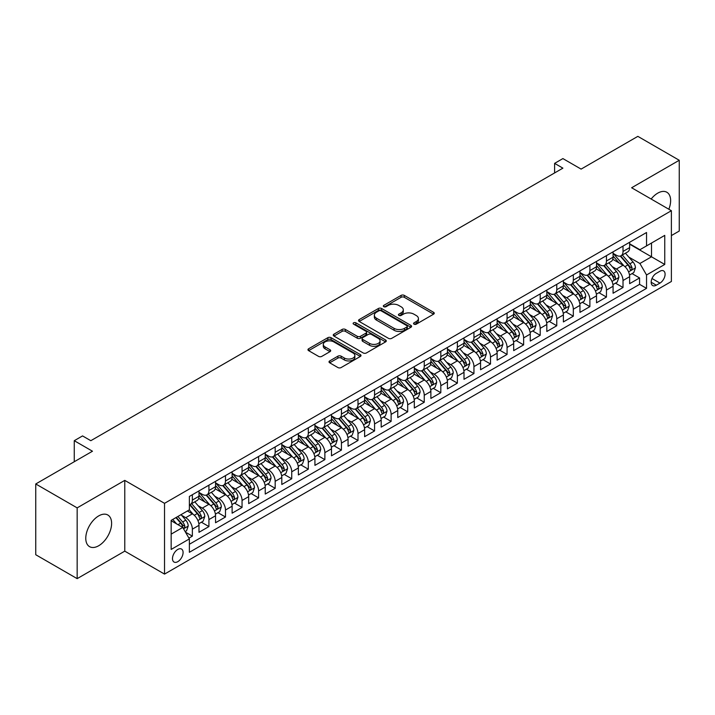 <?xml version="1.0" encoding="UTF-8"?>
<svg xmlns="http://www.w3.org/2000/svg" width="715" height="715" viewBox="0 0 715 715"><rect width="100%" height="100%" fill="white"/><g stroke="black" fill="none" stroke-linecap="round" stroke-linejoin="round"><path stroke-width="1.07" d="M414.03 324.154A1.609 0.93 0 0 0 416.309 324.154L433.576 314.18A2.297 1.332 0 0 0 434.255 313.242A2.297 1.332 0 0 0 433.576 312.303L404.315 295.402A2.297 1.332 0 0 0 401.061 295.402L383.785 305.377A1.609 0.93 0 0 0 383.32 306.038A1.609 0.93 0 0 0 383.785 306.69A1.609 0.93 0 0 0 386.064 306.69L388.299 305.403A7.356 4.245 0 0 1 398.702 305.403L401.142 306.806A7.356 4.245 0 0 1 403.296 309.818A7.356 4.245 0 0 1 401.142 312.821L398.907 314.108A1.609 0.93 0 0 0 398.434 314.77A1.609 0.93 0 0 0 398.907 315.422A1.609 0.93 0 0 0 401.187 315.422L403.421 314.135A7.356 4.245 0 0 1 413.824 314.135L416.264 315.538A7.356 4.245 0 0 1 418.418 318.541A7.356 4.245 0 0 1 416.264 321.544L414.03 322.84A1.609 0.93 0 0 0 413.556 323.493A1.609 0.93 0 0 0 414.03 324.154L414.03 322.84M98.688 545.751A18.268 10.546 120 0 0 110.628 529.645A18.268 10.546 120 0 0 107.831 515.006A18.268 10.546 120 0 0 98.688 515.908A18.268 10.546 120 0 0 86.756 532.014A18.268 10.546 120 0 0 89.554 546.653A18.268 10.546 120 0 0 98.688 545.751M668.838 209.245A18.268 10.546 120 0 0 666.854 192.255A18.268 10.546 120 0 0 657.72 193.157A18.268 10.546 120 0 0 651.15 199.029M177.785 561.668A7.499 4.326 120 0 0 182.683 555.063A7.499 4.326 120 0 0 181.53 549.057A7.499 4.326 120 0 0 177.785 549.433A7.499 4.326 120 0 0 172.887 556.038A7.499 4.326 120 0 0 174.04 562.044A7.499 4.326 120 0 0 177.785 561.668M329.687 360.923A2.297 1.332 0 0 0 329.016 361.862A2.297 1.332 0 0 0 329.687 362.8L337.9 367.546A2.297 1.332 0 0 0 341.153 367.546L360.333 356.463A2.297 1.332 0 0 0 361.012 355.525A2.297 1.332 0 0 0 360.333 354.586L331.072 337.695A2.297 1.332 0 0 0 327.819 337.695L308.63 348.768A2.297 1.332 0 0 0 307.959 349.707A2.297 1.332 0 0 0 308.63 350.645L318.55 356.374A2.297 1.332 0 0 0 321.804 356.374L330.017 351.628A2.297 1.332 0 0 0 330.688 350.69A2.297 1.332 0 0 0 330.017 349.751L325.093 346.918A6.149 3.548 0 0 1 323.296 344.407A6.149 3.548 0 0 1 327.095 341.127A6.149 3.548 0 0 1 333.798 341.895L353.058 353.013A6.149 3.548 0 0 1 354.863 355.525A6.149 3.548 0 0 1 351.065 358.805A6.149 3.548 0 0 1 344.362 358.036L341.153 356.186A2.297 1.332 0 0 0 337.9 356.186L329.687 360.923L329.687 362.8L337.9 358.099L337.9 356.186M671.385 235.575L679.25 231.034L679.25 160.267L637.843 136.359L581.107 169.106L562.893 158.587L554.608 163.369L562.893 168.15L90.823 440.699L82.547 435.918L74.262 440.699L74.262 461.738M77.157 507.873L77.157 578.641L124.776 551.149L124.776 480.382L77.157 507.873L35.75 483.966L92.476 451.219L74.262 440.699M124.776 480.382L164.53 503.333L671.385 210.71L671.385 281.478L164.53 574.1L164.53 503.333M679.25 160.267L631.631 187.759L671.385 210.71M388.459 338.347A2.297 1.332 0 0 0 391.713 338.347L410.902 327.273A2.297 1.332 0 0 0 411.572 326.335A2.297 1.332 0 0 0 410.902 325.397L381.631 308.505A2.297 1.332 0 0 0 378.378 308.505L359.198 319.578A2.297 1.332 0 0 0 358.528 320.517A2.297 1.332 0 0 0 359.198 321.455L388.459 338.347M354.229 324.503A1.609 0.93 0 0 1 355.864 324.726L355.864 322.814L385.617 339.991A2.297 1.332 0 0 1 386.288 340.93A2.297 1.332 0 0 1 385.617 341.868L366.429 352.942A2.297 1.332 0 0 1 363.184 352.942L333.914 336.05L333.914 334.173A2.297 1.332 0 0 0 333.244 335.112A2.297 1.332 0 0 0 333.914 336.05M333.914 334.173L342.128 329.436A2.297 1.332 0 0 1 345.381 329.436L357.25 336.282A2.297 1.332 0 0 0 360.494 336.282L365.946 333.136A2.297 1.332 0 0 0 366.616 332.198A2.297 1.332 0 0 0 365.946 331.26L353.585 324.127A1.609 0.93 0 0 1 353.121 323.475A1.609 0.93 0 0 1 354.113 322.617A1.609 0.93 0 0 1 355.864 322.814M77.157 578.641L35.75 554.733L35.75 483.966M188.921 538.118L192.362 536.134L185.489 532.166M181.574 515.283L185.73 517.678A9.367 5.407 60 0 1 192.362 529.154L198.984 525.328L198.984 532.309L208.923 526.571L201.389 522.218M198.135 505.72L202.3 508.115A9.367 5.407 60 0 1 208.923 519.591L215.546 515.765L215.546 522.745L225.484 517.008L217.95 512.655M214.706 496.156L218.862 498.552A9.367 5.407 60 0 1 225.484 510.027L232.116 506.202L232.116 513.182L242.054 507.444L234.511 503.101M231.267 486.593L235.423 488.989A9.367 5.407 60 0 1 242.054 500.464L248.677 496.639L248.677 503.619L258.615 497.881L251.081 493.538M247.828 477.03L251.993 479.425A9.367 5.407 60 0 1 258.615 490.901L265.238 487.076L265.238 494.056L275.177 488.318L267.642 483.975M264.398 467.467L268.554 469.862A9.367 5.407 60 0 1 275.177 481.338L281.808 477.513L281.808 484.493L291.738 478.755L284.204 474.411M280.959 457.904L285.115 460.299A9.367 5.407 60 0 1 291.738 471.775L298.37 467.95L298.37 474.93L308.308 469.192L300.774 464.848M297.52 448.341L301.676 450.736A9.367 5.407 60 0 1 308.308 462.212L314.931 458.387L314.931 465.367L324.869 459.629L317.335 455.285M314.082 438.778L318.247 441.173A9.367 5.407 60 0 1 324.869 452.649L331.492 448.823L331.492 455.804L341.43 450.066L333.896 445.722M330.652 429.215L334.808 431.61A9.367 5.407 60 0 1 341.43 443.086L348.062 439.26L348.062 446.24L358.001 440.503L350.457 436.159M347.213 419.651L351.369 422.047A9.367 5.407 60 0 1 358.001 433.522L364.623 429.697L364.623 436.677L374.562 430.948L367.027 426.596M363.774 410.088L367.939 412.483A9.367 5.407 60 0 1 374.562 423.959L381.184 420.134L381.184 427.123L391.123 421.385L383.589 417.033M380.344 400.525L384.5 402.92A9.367 5.407 60 0 1 391.123 414.396L397.746 410.571L397.746 417.56L407.684 411.822L400.15 407.47M396.905 390.962L401.061 393.357A9.367 5.407 60 0 1 407.684 404.833L414.316 401.008L414.316 407.997L424.254 402.259L416.711 397.906M413.467 381.399L417.623 383.794A9.367 5.407 60 0 1 424.254 395.27L430.877 391.445L430.877 398.434L440.815 392.696L433.281 388.343M430.028 371.836L434.193 374.231A9.367 5.407 60 0 1 440.815 385.707L447.438 381.882L447.438 388.871L457.377 383.133L449.842 378.78M446.598 362.273L450.754 364.668A9.367 5.407 60 0 1 457.377 376.144L464.008 372.318L464.008 379.308L473.947 373.57L466.403 369.217M463.159 352.709L467.315 355.114A9.367 5.407 60 0 1 473.947 366.589L480.569 362.764L480.569 369.744L490.508 364.007L482.974 359.654M479.72 343.146L483.885 345.551A9.367 5.407 60 0 1 490.508 357.026L497.131 353.201L497.131 360.181L507.069 354.443L499.535 350.091M496.29 333.583L500.446 335.987A9.367 5.407 60 0 1 507.069 347.463L513.692 343.638L513.692 350.618L523.63 344.88L516.096 340.528M512.852 324.02L517.008 326.424A9.367 5.407 60 0 1 523.63 337.9L530.262 334.075L530.262 341.055L540.2 335.317L532.657 330.965M529.413 314.457L533.569 316.861A9.367 5.407 60 0 1 540.2 328.337L546.823 324.512L546.823 331.492L556.762 325.754L549.227 321.401M545.974 304.894L550.139 307.298A9.367 5.407 60 0 1 556.762 318.774L563.384 314.949L563.384 321.929L573.323 316.191L565.788 311.838M562.544 295.331L566.7 297.735A9.367 5.407 60 0 1 573.323 309.211L579.954 305.385L579.954 312.366L589.893 306.628L582.35 302.275M579.105 285.768L583.261 288.172A9.367 5.407 60 0 1 589.893 299.648L596.516 295.822L596.516 302.803L606.454 297.065L598.92 292.712M595.667 276.205L599.831 278.609A9.367 5.407 60 0 1 606.454 290.084L613.077 286.259L613.077 293.239L623.015 287.502L623.015 280.521A9.367 5.407 -120 0 0 616.393 269.046L612.228 266.641M615.481 283.149L623.015 287.502M198.984 525.328A9.367 5.407 -120 0 0 192.362 513.853L187.393 510.984M215.546 515.765A9.367 5.407 -120 0 0 208.923 504.29L198.681 498.382M232.116 506.202A9.367 5.407 -120 0 0 225.484 494.726L215.242 488.819M248.677 496.639A9.367 5.407 -120 0 0 242.054 485.163L231.812 479.256M265.238 487.076A9.367 5.407 -120 0 0 258.615 475.6L248.373 469.692M281.808 477.513A9.367 5.407 -120 0 0 275.177 466.037L264.934 460.129M298.37 467.95A9.367 5.407 -120 0 0 291.738 456.474L281.495 450.566M314.931 458.387A9.367 5.407 -120 0 0 308.308 446.911L298.066 441.003M331.492 448.823A9.367 5.407 -120 0 0 324.869 437.348L314.627 431.44M348.062 439.26A9.367 5.407 -120 0 0 341.43 427.785L331.188 421.877M364.623 429.697A9.367 5.407 -120 0 0 358.001 418.221L347.749 412.314M381.184 420.134A9.367 5.407 -120 0 0 374.562 408.658L364.319 402.751M397.746 410.571A9.367 5.407 -120 0 0 391.123 399.095L380.881 393.187M414.316 401.008A9.367 5.407 -120 0 0 407.684 389.532L397.442 383.624M430.877 391.445A9.367 5.407 -120 0 0 424.254 379.969L414.012 374.061M447.438 381.882A9.367 5.407 -120 0 0 440.815 370.406L430.573 364.498M464.008 372.318A9.367 5.407 -120 0 0 457.377 360.852L447.134 354.935M480.569 362.764A9.367 5.407 -120 0 0 473.947 351.288L463.695 345.372M497.131 353.201A9.367 5.407 -120 0 0 490.508 341.725L480.266 335.809M513.692 343.638A9.367 5.407 -120 0 0 507.069 332.162L496.827 326.246M530.262 334.075A9.367 5.407 -120 0 0 523.63 322.599L513.388 316.682M546.823 324.512A9.367 5.407 -120 0 0 540.2 313.036L529.958 307.119M563.384 314.949A9.367 5.407 -120 0 0 556.762 303.473L546.519 297.556M579.954 305.385A9.367 5.407 -120 0 0 573.323 293.91L563.08 287.993M596.516 295.822A9.367 5.407 -120 0 0 589.893 284.347L579.642 278.43M613.077 286.259A9.367 5.407 -120 0 0 606.454 274.783L596.212 268.867M659.954 271.244L656.307 273.344A7.257 4.192 120 0 0 651.562 279.744A7.257 4.192 120 0 0 652.679 285.562A7.257 4.192 120 0 0 656.307 285.205L659.954 283.104A7.257 4.192 120 0 0 664.7 276.705A7.257 4.192 120 0 0 663.583 270.887A7.257 4.192 120 0 0 659.954 271.244M171.162 534.132L182.754 527.438L189.377 538.913L189.377 552.302L646.539 288.36L646.539 274.971L639.907 263.495L628.798 257.078M189.377 538.913L171.162 549.433L171.162 520.359L189.377 509.84L189.377 496.451L646.539 232.509L646.539 245.897L664.753 235.378L664.753 264.452L646.539 274.971M198.984 492.429L202.3 494.342A9.367 5.407 60 0 0 206.984 494.807L213.606 490.982A9.367 5.407 -120 0 0 215.546 486.692L215.546 481.338M215.546 482.866L218.862 484.779A9.367 5.407 60 0 0 223.545 485.244L230.176 481.418A9.367 5.407 -120 0 0 232.116 477.128L232.116 471.775M232.116 473.303L235.423 475.216A9.367 5.407 60 0 0 240.106 475.681L246.738 471.855A9.367 5.407 -120 0 0 248.677 467.565L248.677 462.212M248.677 463.74L251.993 465.653A9.367 5.407 60 0 0 256.676 466.117L263.299 462.292A9.367 5.407 -120 0 0 265.238 458.002L265.238 452.649M265.238 454.186L268.554 456.099A9.367 5.407 60 0 0 273.237 456.554L279.86 452.729A9.367 5.407 -120 0 0 281.808 448.448L281.808 443.086M281.808 444.623L285.115 446.535A9.367 5.407 60 0 0 289.798 446.991L296.43 443.166A9.367 5.407 -120 0 0 298.37 438.885L298.37 433.522M298.37 435.06L301.676 436.972A9.367 5.407 60 0 0 306.369 437.428L312.991 433.603A9.367 5.407 -120 0 0 314.931 429.322L314.931 423.959M314.931 425.497L318.247 427.409A9.367 5.407 60 0 0 322.93 427.865L329.552 424.04A9.367 5.407 -120 0 0 331.492 419.759L331.492 414.396M331.492 415.933L334.808 417.846A9.367 5.407 60 0 0 339.491 418.311L346.123 414.486A9.367 5.407 -120 0 0 348.062 410.195L348.062 404.833M348.062 406.37L351.369 408.283A9.367 5.407 60 0 0 356.052 408.748L362.684 404.922A9.367 5.407 -120 0 0 364.623 400.632L364.623 395.27M364.623 396.807L367.939 398.72A9.367 5.407 60 0 0 372.622 399.185L379.245 395.359A9.367 5.407 -120 0 0 381.184 391.069L381.184 385.707M381.184 387.244L384.5 389.157A9.367 5.407 60 0 0 389.183 389.621L395.806 385.796A9.367 5.407 -120 0 0 397.746 381.506L397.746 376.144M397.746 377.681L401.061 379.594A9.367 5.407 60 0 0 405.745 380.058L412.376 376.233A9.367 5.407 -120 0 0 414.316 371.943L414.316 366.581M414.316 368.118L417.623 370.03A9.367 5.407 60 0 0 422.315 370.495L428.937 366.67A9.367 5.407 -120 0 0 430.877 362.38L430.877 357.017M430.877 358.555L434.193 360.467A9.367 5.407 60 0 0 438.876 360.932L445.499 357.107A9.367 5.407 -120 0 0 447.438 352.817L447.438 347.454M447.438 348.992L450.754 350.904A9.367 5.407 60 0 0 455.437 351.369L462.06 347.544A9.367 5.407 -120 0 0 464.008 343.254L464.008 337.891M464.008 339.428L467.315 341.341A9.367 5.407 60 0 0 471.998 341.806L478.63 337.981A9.367 5.407 -120 0 0 480.569 333.691L480.569 328.337M480.569 329.865L483.885 331.778A9.367 5.407 60 0 0 488.568 332.243L495.191 328.417A9.367 5.407 -120 0 0 497.131 324.127L497.131 318.774M497.131 320.302L500.446 322.215A9.367 5.407 60 0 0 505.13 322.68L511.752 318.854A9.367 5.407 -120 0 0 513.692 314.564L513.692 309.211M513.692 310.739L517.008 312.652A9.367 5.407 60 0 0 521.691 313.116L528.322 309.291A9.367 5.407 -120 0 0 530.262 305.001L530.262 299.648M530.262 301.176L533.569 303.089A9.367 5.407 60 0 0 538.261 303.553L544.884 299.728A9.367 5.407 -120 0 0 546.823 295.438L546.823 290.084M546.823 291.613L550.139 293.525A9.367 5.407 60 0 0 554.822 293.99L561.445 290.165A9.367 5.407 -120 0 0 563.384 285.875L563.384 280.521M563.384 282.05L566.7 283.962A9.367 5.407 60 0 0 571.383 284.427L578.006 280.602A9.367 5.407 -120 0 0 579.954 276.312L579.954 270.958M579.954 272.487L583.261 274.399A9.367 5.407 60 0 0 587.945 274.864L594.576 271.039A9.367 5.407 -120 0 0 596.516 266.749L596.516 261.395M596.516 262.923L599.831 264.836A9.367 5.407 60 0 0 604.515 265.301L611.137 261.476A9.367 5.407 -120 0 0 613.077 257.185L613.077 251.832M189.377 544.267L639.576 284.347L639.576 277.938L629.638 283.676L629.638 276.696A9.367 5.407 -120 0 0 623.015 265.22L612.773 259.304M613.077 253.36L616.393 255.273A9.367 5.407 -120 0 0 621.076 255.738A9.367 5.407 -120 0 0 623.015 251.448L623.015 246.094M621.076 255.738L627.699 251.912A9.367 5.407 -120 0 0 629.638 247.622L629.638 242.269M192.362 494.726L192.362 500.08A9.367 5.407 60 0 1 190.422 504.37A9.367 5.407 60 0 1 189.377 504.754M190.422 504.37L197.045 500.545A9.367 5.407 -120 0 0 198.984 496.255L198.984 490.901M208.923 485.163L208.923 490.517A9.367 5.407 60 0 1 206.984 494.807M225.484 475.6L225.484 480.954A9.367 5.407 60 0 1 223.545 485.244M242.054 466.037L242.054 471.391A9.367 5.407 60 0 1 240.106 475.681M258.615 456.474L258.615 461.827A9.367 5.407 60 0 1 256.676 466.117M275.177 446.911L275.177 452.273A9.367 5.407 60 0 1 273.237 456.554M291.738 437.348L291.738 442.71A9.367 5.407 60 0 1 289.798 446.991M308.308 427.785L308.308 433.147A9.367 5.407 60 0 1 306.369 437.428M324.869 418.221L324.869 423.584A9.367 5.407 60 0 1 322.93 427.865M341.43 408.658L341.43 414.021A9.367 5.407 60 0 1 339.491 418.311M358.001 399.095L358.001 404.458A9.367 5.407 60 0 1 356.052 408.748M374.562 389.532L374.562 394.894A9.367 5.407 60 0 1 372.622 399.185M391.123 379.969L391.123 385.331A9.367 5.407 60 0 1 389.183 389.621M407.684 370.406L407.684 375.768A9.367 5.407 60 0 1 405.745 380.058M424.254 360.843L424.254 366.205A9.367 5.407 60 0 1 422.315 370.495M440.815 351.28L440.815 356.642A9.367 5.407 60 0 1 438.876 360.932M457.377 341.716L457.377 347.079A9.367 5.407 60 0 1 455.437 351.369M473.947 332.162L473.947 337.516A9.367 5.407 60 0 1 471.998 341.806M490.508 322.599L490.508 327.953A9.367 5.407 60 0 1 488.568 332.243M507.069 313.036L507.069 318.389A9.367 5.407 60 0 1 505.13 322.68M523.63 303.473L523.63 308.826A9.367 5.407 60 0 1 521.691 313.116M540.2 293.91L540.2 299.263A9.367 5.407 60 0 1 538.261 303.553M556.762 284.347L556.762 289.7A9.367 5.407 60 0 1 554.822 293.99M573.323 274.783L573.323 280.137A9.367 5.407 60 0 1 571.383 284.427M589.893 265.22L589.893 270.574A9.367 5.407 60 0 1 587.945 274.864M606.454 255.657L606.454 261.011A9.367 5.407 60 0 1 604.515 265.301M606.454 290.084L606.454 297.065M589.893 299.648L589.893 306.628M573.323 309.211L573.323 316.191M556.762 318.774L556.762 325.754M540.2 328.337L540.2 335.317M523.63 337.9L523.63 344.88M507.069 347.463L507.069 354.443M490.508 357.026L490.508 364.007M473.947 366.589L473.947 373.57M457.377 376.144L457.377 383.133M440.815 385.707L440.815 392.696M424.254 395.27L424.254 402.259M407.684 404.833L407.684 411.822M391.123 414.396L391.123 421.385M374.562 423.959L374.562 430.948M358.001 433.522L358.001 440.503M341.43 443.086L341.43 450.066M324.869 452.649L324.869 459.629M308.308 462.212L308.308 469.192M291.738 471.775L291.738 478.755M275.177 481.338L275.177 488.318M258.615 490.901L258.615 497.881M242.054 500.464L242.054 507.444M225.484 510.027L225.484 517.008M208.923 519.591L208.923 526.571M192.362 529.154L192.362 536.134M182.754 527.438L171.162 520.743M639.907 263.495L651.508 256.801L651.508 243.029L664.753 235.378M629.638 244.181L664.753 264.452M629.638 243.797L639.907 249.723L646.539 245.897M124.776 551.149L164.53 574.1M554.608 163.369L554.608 172.932M632.042 273.586L639.576 277.938M639.576 284.347L646.539 288.36M414.673 324.378L416.264 323.457A7.356 4.245 0 0 0 418.418 320.454L418.418 318.541M403.296 309.818L403.296 311.731A7.356 4.245 0 0 1 401.142 314.734L399.551 315.646M433.576 312.303L433.576 314.18L404.315 297.315A2.297 1.332 0 0 0 401.061 297.315L384.429 306.923M410.866 327.291L381.631 310.417A2.297 1.332 0 0 0 378.378 310.417L359.225 321.473M406.835 326.996A1.609 0.93 0 0 0 407.309 326.335A1.609 0.93 0 0 0 406.835 325.674L381.149 310.846A1.609 0.93 0 0 0 378.87 310.846L376.51 312.205A7.356 4.245 0 0 0 374.356 315.208A7.356 4.245 0 0 0 376.51 318.22L394.072 328.355A7.356 4.245 0 0 0 404.476 328.355L406.835 326.996L406.835 328.909A1.609 0.93 0 0 0 407.309 328.248L407.309 326.335M374.356 315.208L374.356 317.12A7.356 4.245 0 0 0 376.51 320.132L376.51 318.22M406.835 328.909L404.476 330.267A7.356 4.245 0 0 1 394.072 330.267L376.51 320.132M333.95 336.068L342.128 331.349L342.128 329.436M366.616 332.198L366.616 334.111A2.297 1.332 0 0 1 365.946 335.049L360.494 338.195A2.297 1.332 0 0 1 357.25 338.195L345.381 331.349A2.297 1.332 0 0 0 342.128 331.349M355.864 324.726L385.591 341.886M369.566 343.397A6.149 3.548 0 0 0 376.269 344.165A6.149 3.548 0 0 0 380.058 340.885A6.149 3.548 0 0 0 378.262 338.374L371.469 334.45A2.297 1.332 0 0 0 368.225 334.45L362.773 337.596A2.297 1.332 0 0 0 362.103 338.535A2.297 1.332 0 0 0 362.773 339.473L369.566 343.397L369.566 345.309A6.149 3.548 0 0 0 376.269 346.078A6.149 3.548 0 0 0 380.058 342.798L380.058 340.885M362.103 338.535L362.103 340.447A2.297 1.332 0 0 0 362.773 341.386L362.773 339.473M369.566 345.309L362.773 341.386M354.863 355.525L354.863 357.437A6.149 3.548 0 0 1 351.065 360.718A6.149 3.548 0 0 1 344.362 359.949L341.153 358.099A2.297 1.332 0 0 0 337.9 358.099M323.296 344.407L323.296 346.319A6.149 3.548 0 0 0 325.093 348.831L325.093 346.918M329.981 351.646L325.093 348.831M360.333 354.586L360.333 356.463L331.072 339.607A2.297 1.332 0 0 0 327.819 339.607L308.666 350.663M629.504 275.052L633.785 272.585L635.438 267.803A6.212 3.584 -120 0 0 633.025 261.967L625.455 253.208M623.936 265.819L614.963 255.434A17.92 10.35 -120 0 0 613.077 253.459M619.011 262.906L613.997 257.096A14.872 8.589 -120 0 0 613.077 256.095M620.236 256.068L627.886 264.934A6.212 3.584 60 0 1 630.103 269.215C631.032 270.458 631.694 270.073 632.087 268.062A6.212 3.584 -120 0 0 629.87 263.79L622.309 255.023M620.683 255.925L628.905 265.453A3.164 1.823 60 0 1 629.701 266.686L632.087 268.062M630.103 269.215L630.55 269.948M612.943 284.615L617.215 282.148L618.877 277.366A6.212 3.584 -120 0 0 616.455 271.53L608.885 262.771M607.375 275.382L598.401 264.997A17.92 10.35 -120 0 0 596.516 263.022M602.45 272.469L597.427 266.659A14.872 8.589 -120 0 0 596.516 265.658M603.666 265.631L611.325 274.497A6.212 3.584 60 0 1 613.533 278.779C614.471 280.021 615.132 279.637 615.526 277.626A6.212 3.584 -120 0 0 613.309 273.353L605.739 264.586M604.121 265.488L612.344 275.016A3.164 1.823 60 0 1 613.139 276.249L615.526 277.626M613.533 278.779L613.988 279.511M596.373 294.178L600.654 291.711L602.307 286.921A6.212 3.584 -120 0 0 599.894 281.093L592.324 272.335M590.813 284.945L581.831 274.56A17.92 10.35 -120 0 0 579.954 272.585M585.889 282.032L580.866 276.222A14.872 8.589 -120 0 0 579.954 275.221M587.104 275.195L594.755 284.061A6.212 3.584 60 0 1 596.971 288.342C597.901 289.584 598.571 289.2 598.956 287.189A6.212 3.584 -120 0 0 596.748 282.917L589.178 274.149M587.551 275.052L595.783 284.579A3.164 1.823 60 0 1 596.578 285.812L598.956 287.189M596.971 288.342L597.427 289.075M579.811 303.741L584.092 301.274L585.746 296.484A6.212 3.584 -120 0 0 583.333 290.656L575.763 281.898M574.243 294.509L565.27 284.123A17.92 10.35 -120 0 0 563.384 282.148M569.328 291.595L564.305 285.786A14.872 8.589 -120 0 0 563.384 284.784M570.543 284.758L578.194 293.624A6.212 3.584 60 0 1 580.41 297.896C581.34 299.147 582.001 298.763 582.394 296.752A6.212 3.584 -120 0 0 580.187 292.48L572.617 283.712M570.99 284.615L579.213 294.142A3.164 1.823 60 0 1 580.017 295.375L582.394 296.752M580.41 297.896L580.857 298.638M563.25 313.304L567.531 310.837L569.185 306.047A6.212 3.584 -120 0 0 566.763 300.22L559.202 291.461M557.682 304.072L548.709 293.686A17.92 10.35 -120 0 0 546.823 291.711M552.758 301.158L547.744 295.349A14.872 8.589 -120 0 0 546.823 294.348M553.973 294.321L561.633 303.187A6.212 3.584 60 0 1 563.849 307.459C564.779 308.71 565.44 308.326 565.833 306.315A6.212 3.584 -120 0 0 563.617 302.043L556.056 293.275M554.429 294.178L562.651 303.705A3.164 1.823 60 0 1 563.447 304.939L565.833 306.315M563.849 307.459L564.296 308.201M546.68 322.867L550.961 320.392L552.624 315.61A6.212 3.584 -120 0 0 550.201 309.783L542.631 301.024M541.121 313.635L532.139 303.249A17.92 10.35 -120 0 0 530.262 301.274M536.196 310.721L531.174 304.912A14.872 8.589 -120 0 0 530.262 303.911M537.412 303.884L545.071 312.75A6.212 3.584 60 0 1 547.279 317.022C548.217 318.273 548.879 317.889 549.272 315.878A6.212 3.584 -120 0 0 547.055 311.606L539.485 302.838M537.859 303.741L546.09 313.268A3.164 1.823 60 0 1 546.886 314.502L549.272 315.878M547.279 317.022L547.735 317.764M530.119 332.43L534.4 329.955L536.053 325.173A6.212 3.584 -120 0 0 533.64 319.346L526.07 310.587M524.551 323.198L515.578 312.812A17.92 10.35 -120 0 0 513.692 310.837M519.635 320.284L514.612 314.475A14.872 8.589 -120 0 0 513.692 313.474M520.851 313.447L528.501 322.313A6.212 3.584 60 0 1 530.718 326.585C531.647 327.836 532.309 327.452 532.702 325.441A6.212 3.584 -120 0 0 530.494 321.169L522.924 312.401M521.298 313.304L529.529 322.831A3.164 1.823 60 0 1 530.324 324.065L532.702 325.441M530.718 326.585L531.165 327.327M513.558 341.993L517.839 339.518L519.492 334.736A6.212 3.584 -120 0 0 517.079 328.909L509.509 320.15M507.99 332.761L499.016 322.376A17.92 10.35 -120 0 0 497.131 320.4M503.065 329.847L498.051 324.038A14.872 8.589 -120 0 0 497.131 323.037M504.29 323.01L511.94 331.876A6.212 3.584 60 0 1 514.157 336.148C515.086 337.4 515.747 337.015 516.141 335.004A6.212 3.584 -120 0 0 513.924 330.732L506.363 321.965M504.736 322.867L512.959 332.395A3.164 1.823 60 0 1 513.754 333.628L516.141 335.004M514.157 336.148L514.603 336.89M496.997 351.557L501.269 349.081L502.931 344.299A6.212 3.584 -120 0 0 500.509 338.472L492.948 329.713M491.428 342.324L482.455 331.939A17.92 10.35 -120 0 0 480.569 329.964M486.504 339.411L481.481 333.601A14.872 8.589 -120 0 0 480.569 332.6M487.719 332.573L495.379 341.439A6.212 3.584 60 0 1 497.586 345.711C498.525 346.963 499.186 346.578 499.579 344.567A6.212 3.584 -120 0 0 497.363 340.295L489.793 331.528M488.175 332.43L496.398 341.958A3.164 1.823 60 0 1 497.193 343.191L499.579 344.567M497.586 345.711L498.042 346.453M480.426 361.12L484.707 358.644L486.361 353.862A6.212 3.584 -120 0 0 483.948 348.035L476.378 339.276M474.867 351.887L465.885 341.502A17.92 10.35 -120 0 0 464.008 339.527M469.943 348.974L464.92 343.164A14.872 8.589 -120 0 0 464.008 342.163M471.158 342.136L478.809 351.002A6.212 3.584 60 0 1 481.025 355.275C481.955 356.526 482.625 356.142 483.009 354.131A6.212 3.584 -120 0 0 480.802 349.858L473.232 341.091M471.605 341.993L479.837 351.521A3.164 1.823 60 0 1 480.632 352.754L483.009 354.131M481.025 355.275L481.481 356.016M463.865 370.683L468.146 368.207L469.8 363.426A6.212 3.584 -120 0 0 467.387 357.598L459.817 348.84M458.297 361.45L449.324 351.065A17.92 10.35 -120 0 0 447.438 349.09M453.382 358.537L448.359 352.727A14.872 8.589 -120 0 0 447.438 351.726M454.597 351.7L462.248 360.566A6.212 3.584 60 0 1 464.464 364.838C465.394 366.089 466.055 365.705 466.448 363.694A6.212 3.584 -120 0 0 464.241 359.422L456.671 350.654M455.044 351.557L463.266 361.084A3.164 1.823 60 0 1 464.071 362.317L466.448 363.694M464.464 364.838L464.911 365.58M447.304 380.246L451.585 377.77L453.239 372.989A6.212 3.584 -120 0 0 450.816 367.161L443.255 358.403M441.736 371.014L432.763 360.628A17.92 10.35 -120 0 0 430.877 358.653M436.811 368.1L431.797 362.291A14.872 8.589 -120 0 0 430.877 361.29M438.027 361.263L445.686 370.129A6.212 3.584 60 0 1 447.903 374.401C448.832 375.652 449.494 375.268 449.887 373.257A6.212 3.584 -120 0 0 447.67 368.985L440.109 360.217M438.483 361.12L446.705 370.647A3.164 1.823 60 0 1 447.501 371.88L449.887 373.257M447.903 374.401L448.35 375.143M430.734 389.809L435.015 387.333L436.677 382.552A6.212 3.584 -120 0 0 434.255 376.725L426.685 367.966M425.175 380.577L416.202 370.191A17.92 10.35 -120 0 0 414.316 368.216M420.25 377.663L415.227 371.854A14.872 8.589 -120 0 0 414.316 370.853M421.466 370.826L429.125 379.692A6.212 3.584 60 0 1 431.333 383.964C432.271 385.215 432.933 384.831 433.326 382.82A6.212 3.584 -120 0 0 431.109 378.539L423.539 369.78M421.921 370.683L430.144 380.21A3.164 1.823 60 0 1 430.939 381.444L433.326 382.82M431.333 383.964L431.788 384.706M414.173 399.372L418.454 396.897L420.107 392.115A6.212 3.584 -120 0 0 417.694 386.288L410.124 377.529M408.605 390.14L399.631 379.754A17.92 10.35 -120 0 0 397.746 377.779M403.689 387.226L398.666 381.417A14.872 8.589 -120 0 0 397.746 380.416M404.905 380.389L412.555 389.255A6.212 3.584 60 0 1 414.772 393.527C415.701 394.778 416.362 394.394 416.756 392.383A6.212 3.584 -120 0 0 414.548 388.102L406.978 379.343M405.351 380.246L413.583 389.773A3.164 1.823 60 0 1 414.378 391.007L416.756 392.383M414.772 393.527L415.227 394.269M397.612 408.935L401.893 406.46L403.546 401.678A6.212 3.584 -120 0 0 401.133 395.851L393.563 387.092M392.043 399.703L383.07 389.318A17.92 10.35 -120 0 0 381.184 387.342M387.119 396.789L382.105 390.98A14.872 8.589 -120 0 0 381.184 389.979M388.343 389.952L395.994 398.818A6.212 3.584 60 0 1 398.21 403.09C399.14 404.341 399.801 403.957 400.194 401.946A6.212 3.584 -120 0 0 397.978 397.665L390.417 388.906M388.79 389.809L397.013 399.336A3.164 1.823 60 0 1 397.808 400.57L400.194 401.946M398.21 403.09L398.657 403.832M381.05 418.498L385.331 416.023L386.985 411.241A6.212 3.584 -120 0 0 384.563 405.414L377.002 396.655M375.482 409.266L366.509 398.881A17.92 10.35 -120 0 0 364.623 396.905M370.558 406.352L365.535 400.543A14.872 8.589 -120 0 0 364.623 399.542M371.773 399.515L379.433 408.381A6.212 3.584 60 0 1 381.64 412.653C382.579 413.905 383.24 413.52 383.633 411.509A6.212 3.584 -120 0 0 381.417 407.228L373.847 398.469M372.229 399.372L380.452 408.9A3.164 1.823 60 0 1 381.247 410.133L383.633 411.509M381.64 412.653L382.096 413.395M364.48 428.062L368.761 425.586L370.415 420.804A6.212 3.584 -120 0 0 368.002 414.977L360.431 406.218M358.921 418.829L349.939 408.435A17.92 10.35 -120 0 0 348.062 406.469M353.997 415.916L348.974 410.106A14.872 8.589 -120 0 0 348.062 409.105M355.212 409.078L362.863 417.944A6.212 3.584 60 0 1 365.079 422.216C366.017 423.468 366.679 423.083 367.072 421.072A6.212 3.584 -120 0 0 364.856 416.791L357.286 408.033M355.659 408.935L363.89 418.463A3.164 1.823 60 0 1 364.686 419.696L367.072 421.072M365.079 422.216L365.535 422.958M347.919 437.625L352.2 435.149L353.854 430.367A6.212 3.584 -120 0 0 351.44 424.54L343.87 415.781M342.351 428.392L333.378 417.998A17.92 10.35 -120 0 0 331.492 416.032M337.435 425.479L332.412 419.669A14.872 8.589 -120 0 0 331.492 418.668M338.651 418.641L346.301 427.507A6.212 3.584 60 0 1 348.518 431.78C349.447 433.031 350.109 432.647 350.502 430.636A6.212 3.584 -120 0 0 348.294 426.355L340.724 417.596M339.098 418.498L347.32 428.017A3.164 1.823 60 0 1 348.125 429.259L350.502 430.636M348.518 431.78L348.965 432.521M331.358 447.188L335.639 444.712L337.292 439.931A6.212 3.584 -120 0 0 334.87 434.103L327.309 425.345M325.79 437.955L316.817 427.561A17.92 10.35 -120 0 0 314.931 425.595M320.865 435.042L315.851 429.232A14.872 8.589 -120 0 0 314.931 428.231M322.081 428.205L329.74 437.071A6.212 3.584 60 0 1 331.957 441.343C332.886 442.594 333.548 442.21 333.941 440.199A6.212 3.584 -120 0 0 331.724 435.918L324.163 427.159M322.536 428.062L330.759 437.58A3.164 1.823 60 0 1 331.554 438.822L333.941 440.199M331.957 441.343L332.404 442.084M314.788 456.751L319.069 454.275L320.731 449.494A6.212 3.584 -120 0 0 318.309 443.666L310.739 434.908M309.229 447.519L300.255 437.124A17.92 10.35 -120 0 0 298.37 435.158M304.304 444.605L299.281 438.796A14.872 8.589 -120 0 0 298.37 437.795M305.519 437.768L313.179 446.634A6.212 3.584 60 0 1 315.387 450.906C316.325 452.157 316.986 451.773 317.38 449.762A6.212 3.584 -120 0 0 315.163 445.481L307.593 436.722M305.975 437.625L314.198 447.143A3.164 1.823 60 0 1 314.993 448.385L317.38 449.762M315.387 450.906L315.842 451.648M298.227 466.314L302.508 463.838L304.161 459.057A6.212 3.584 -120 0 0 301.748 453.23L294.178 444.471M292.658 457.082L283.685 446.687A17.92 10.35 -120 0 0 281.808 444.721M287.743 454.168L282.72 448.359A14.872 8.589 -120 0 0 281.808 447.358M288.958 447.331L296.609 456.197A6.212 3.584 60 0 1 298.825 460.469C299.755 461.72 300.425 461.336 300.809 459.325A6.212 3.584 -120 0 0 298.602 455.044L291.032 446.285M289.405 447.188L297.637 456.706A3.164 1.823 60 0 1 298.432 457.949L300.809 459.325M298.825 460.469L299.281 461.211M281.665 475.877L285.946 473.401L287.6 468.62A6.212 3.584 -120 0 0 285.187 462.793L277.617 454.034M276.097 466.645L267.124 456.25A17.92 10.35 -120 0 0 265.238 454.284M271.173 463.731L266.159 457.913A14.872 8.589 -120 0 0 265.238 456.921M272.397 456.894L280.048 465.76A6.212 3.584 60 0 1 282.264 470.032C283.194 471.283 283.855 470.899 284.248 468.888A6.212 3.584 -120 0 0 282.032 464.607L274.471 455.848M272.844 456.751L281.067 466.269A3.164 1.823 60 0 1 281.862 467.512L284.248 468.888M282.264 470.032L282.711 470.774M265.104 485.44L269.385 482.965L271.039 478.183A6.212 3.584 -120 0 0 268.617 472.356L261.055 463.597M259.536 476.208L250.563 465.814A17.92 10.35 -120 0 0 248.677 463.847M254.612 473.294L249.589 467.476A14.872 8.589 -120 0 0 248.677 466.484M255.827 466.457L263.486 475.323A6.212 3.584 60 0 1 265.694 479.595C266.632 480.846 267.294 480.462 267.687 478.451A6.212 3.584 -120 0 0 265.471 474.17L257.901 465.411M256.283 466.314L264.505 475.832A3.164 1.823 60 0 1 265.301 477.075L267.687 478.451M265.694 479.595L266.15 480.337M248.534 495.003L252.815 492.528L254.469 487.746A6.212 3.584 -120 0 0 252.055 481.919L244.485 473.16M242.975 485.771L233.993 475.377A17.92 10.35 -120 0 0 232.116 473.41M238.05 482.857L233.027 477.039A14.872 8.589 -120 0 0 232.116 476.047M239.266 476.02L246.925 484.886A6.212 3.584 60 0 1 249.133 489.158C250.071 490.41 250.733 490.025 251.126 488.014A6.212 3.584 -120 0 0 248.909 483.733L241.339 474.975M239.713 475.877L247.944 485.396A3.164 1.823 60 0 1 248.74 486.638L251.126 488.014M249.133 489.158L249.589 489.891M231.973 504.567L236.254 502.091L237.907 497.309A6.212 3.584 -120 0 0 235.494 491.482L227.924 482.723M226.405 495.334L217.431 484.94A17.92 10.35 -120 0 0 215.546 482.974M221.489 492.421L216.466 486.602A14.872 8.589 -120 0 0 215.546 485.61M222.705 485.583L230.355 494.449A6.212 3.584 60 0 1 232.572 498.721C233.501 499.973 234.163 499.588 234.556 497.577A6.212 3.584 -120 0 0 232.348 493.296L224.778 484.538M223.152 485.44L231.374 494.959A3.164 1.823 60 0 1 232.178 496.201L234.556 497.577M232.572 498.721L233.019 499.454M215.412 514.13L219.693 511.654L221.346 506.872A6.212 3.584 -120 0 0 218.924 501.045L211.363 492.286M209.844 504.897L200.87 494.503A17.92 10.35 -120 0 0 198.984 492.537M204.919 501.984L199.905 496.165A14.872 8.589 -120 0 0 198.984 495.173M206.135 495.146L213.794 504.012A6.212 3.584 60 0 1 216.01 508.285C216.94 509.536 217.601 509.151 217.995 507.141A6.212 3.584 -120 0 0 215.778 502.86L208.217 494.101M206.59 495.003L214.813 504.522A3.164 1.823 60 0 1 215.608 505.764L217.995 507.141M216.01 508.285L216.457 509.017M198.85 523.693L203.123 521.217L204.785 516.436A6.212 3.584 -120 0 0 202.363 510.608L194.793 501.85M193.282 514.46L189.314 509.875M188.358 511.547L187.714 510.796M189.573 504.71L197.233 513.576A6.212 3.584 60 0 1 199.44 517.848C200.379 519.099 201.04 518.715 201.433 516.704A6.212 3.584 -120 0 0 199.217 512.423L191.647 503.664M190.029 504.567L198.252 514.085A3.164 1.823 60 0 1 199.047 515.327L201.433 516.704M199.44 517.848L199.896 518.581M185.158 531.594L186.561 530.78L188.215 525.999A6.212 3.584 -120 0 0 185.802 520.171L181.038 514.657M176.587 523.872L172.753 519.439M171.797 521.11L171.162 520.368M175.899 517.615L180.663 523.139A6.212 3.584 60 0 1 182.879 527.411C183.809 528.662 184.479 528.278 184.863 526.267A6.212 3.584 -120 0 0 182.656 521.986L177.892 516.471M176.283 517.401L181.69 523.648A3.164 1.823 60 0 1 182.486 524.89L184.863 526.267M182.879 527.411L183.335 528.144M185.73 517.678L192.362 513.853M202.3 508.115L208.923 504.29M218.862 498.552L225.484 494.726M235.423 488.989L242.054 485.163M251.993 479.425L258.615 475.6M268.554 469.862L275.177 466.037M285.115 460.299L291.738 456.474M301.676 450.736L308.308 446.911M318.247 441.173L324.869 437.348M334.808 431.61L341.43 427.785M351.369 422.047L358.001 418.221M367.939 412.483L374.562 408.658M384.5 402.92L391.123 399.095M401.061 393.357L407.684 389.532M417.623 383.794L424.254 379.969M434.193 374.231L440.815 370.406M450.754 364.668L457.377 360.852M467.315 355.114L473.947 351.288M483.885 345.551L490.508 341.725M500.446 335.987L507.069 332.162M517.008 326.424L523.63 322.599M533.569 316.861L540.2 313.036M550.139 307.298L556.762 303.473M566.7 297.735L573.323 293.91M583.261 288.172L589.893 284.347M599.831 278.609L606.454 274.783M616.393 269.046L623.015 265.22M623.015 251.448L629.638 247.622M192.362 500.08L198.984 496.255M208.923 490.517L215.546 486.692M225.484 480.954L232.116 477.128M242.054 471.391L248.677 467.565M258.615 461.827L265.238 458.002M275.177 452.273L281.808 448.448M291.738 442.71L298.37 438.885M308.308 433.147L314.931 429.322M324.869 423.584L331.492 419.759M341.43 414.021L348.062 410.195M358.001 404.458L364.623 400.632M374.562 394.894L381.184 391.069M391.123 385.331L397.746 381.506M407.684 375.768L414.316 371.943M424.254 366.205L430.877 362.38M440.815 356.642L447.438 352.817M457.377 347.079L464.008 343.254M473.947 337.516L480.569 333.691M490.508 327.953L497.131 324.127M507.069 318.389L513.692 314.564M523.63 308.826L530.262 305.001M540.2 299.263L546.823 295.438M556.762 289.7L563.384 285.875M573.323 280.137L579.954 276.312M589.893 270.574L596.516 266.749M606.454 261.011L613.077 257.185M623.015 280.521L629.638 276.696M652.009 278.51L659.954 283.104M651.177 282.237L656.307 285.205M416.264 323.457L416.264 321.544M398.907 315.422L398.907 314.108M401.142 314.734L401.142 312.821M383.785 306.69L383.785 305.377M401.061 297.315L401.061 295.402M404.315 297.315L404.315 295.402M359.198 321.455L359.198 319.578M378.378 310.417L378.378 308.505M381.631 310.417L381.631 308.505M410.902 327.273L410.902 325.397M394.072 330.267L394.072 328.355M404.476 330.267L404.476 328.355M345.381 331.349L345.381 329.436M357.25 338.195L357.25 336.282M360.494 338.195L360.494 336.282M365.946 335.049L365.946 333.136M385.617 341.868L385.617 339.991M341.153 358.099L341.153 356.186M344.362 359.949L344.362 358.036M330.017 351.628L330.017 349.751M308.63 350.645L308.63 348.768M327.819 339.607L327.819 337.695M331.072 339.607L331.072 337.695M628.557 271.87L635.394 267.919M614.963 255.434L615.812 254.942M629.87 263.79L633.025 261.967M624.928 266.641L627.886 264.934M611.995 281.433L618.832 277.483M598.401 264.997L599.25 264.505M613.309 273.353L616.455 271.53M608.358 276.205L611.325 274.497M595.425 290.996L602.271 287.046M581.831 274.56L582.689 274.068M596.748 282.917L599.894 281.093M591.797 285.768L594.755 284.061M578.864 300.559L585.71 296.609M565.27 284.123L566.119 283.632M580.187 292.48L583.333 290.656M575.235 295.331L578.194 293.624M562.303 310.122L569.14 306.172M548.709 293.686L549.558 293.195M563.617 302.043L566.763 300.22M558.674 304.894L561.633 303.187M545.742 319.685L552.579 315.735M532.139 303.249L532.997 302.758M547.055 311.606L550.201 309.783M542.104 314.457L545.071 312.75M529.172 329.249L536.018 325.298M515.578 312.812L516.436 312.321M530.494 321.169L533.64 319.346M525.543 324.02L528.501 322.313M512.61 338.812L519.448 334.861M499.016 322.376L499.865 321.884M513.924 330.732L517.079 328.909M508.982 333.583L511.94 331.876M496.049 348.375L502.886 344.424M482.455 331.939L483.304 331.447M497.363 340.295L500.509 338.472M492.412 343.146L495.379 341.439M479.479 357.938L486.325 353.988M465.885 341.502L466.743 341.01M480.802 349.858L483.948 348.035M475.85 352.709L478.809 351.002M462.918 367.501L469.764 363.551M449.324 351.065L450.182 350.565M464.241 359.422L467.387 357.598M459.289 362.273L462.248 360.566M446.357 377.064L453.194 373.114M432.763 360.628L433.612 360.128M447.67 368.985L450.816 367.161M442.728 371.836L445.686 370.129M429.795 386.627L436.633 382.677M416.202 370.191L417.051 369.691M431.109 378.539L434.255 376.725M426.158 381.399L429.125 379.692M413.225 396.19L420.071 392.24M399.631 379.754L400.489 379.254M414.548 388.102L417.694 386.288M409.597 390.962L412.555 389.255M396.664 405.754L403.501 401.803M383.07 389.318L383.919 388.817M397.978 397.665L401.133 395.851M393.036 400.525L395.994 398.818M380.103 415.317L386.94 411.366M366.509 398.881L367.358 398.38M381.417 407.228L384.563 405.414M376.474 410.088L379.433 408.381M363.533 424.88L370.379 420.929M349.939 408.435L350.797 407.943M364.856 416.791L368.002 414.977M359.904 419.651L362.863 417.944M346.972 434.443L353.818 430.493M333.378 417.998L334.236 417.506M348.294 426.355L351.44 424.54M343.343 429.215L346.301 427.507M330.41 444.006L337.248 440.056M316.817 427.561L317.666 427.07M331.724 435.918L334.87 434.103M326.782 438.778L329.74 437.071M313.849 453.569L320.686 449.619M300.255 437.124L301.104 436.633M315.163 445.481L318.309 443.666M310.212 448.341L313.179 446.634M297.279 463.132L304.125 459.182M283.685 446.687L284.543 446.196M298.602 455.044L301.748 453.23M293.651 457.904L296.609 456.197M280.718 472.695L287.564 468.745M267.124 456.25L267.973 455.759M282.032 464.607L285.187 462.793M277.089 467.467L280.048 465.76M264.157 482.259L270.994 478.308M250.563 465.814L251.412 465.322M265.471 474.17L268.617 472.356M260.528 477.03L263.486 475.323M247.587 491.822L254.433 487.871M233.993 475.377L234.851 474.885M248.909 483.733L252.055 481.919M243.958 486.593L246.925 484.886M231.025 501.385L237.872 497.434M217.431 484.94L218.29 484.448M232.348 493.296L235.494 491.482M227.397 496.156L230.355 494.449M214.464 510.939L221.301 506.998M200.87 494.503L201.719 494.011M215.778 502.86L218.924 501.045M210.836 505.72L213.794 504.012M197.903 520.502L204.74 516.561M199.217 512.423L202.363 510.608M194.266 515.283L197.233 513.576M183.541 528.796L188.179 526.115M182.656 521.986L185.802 520.171M177.99 524.685L180.663 523.139"/></g></svg>
